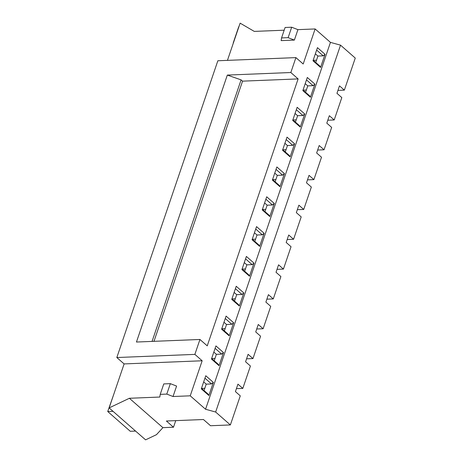 <?xml version="1.0" encoding="UTF-8"?>
<svg xmlns="http://www.w3.org/2000/svg" width="463" height="463" viewBox="0 0 463 463"><rect width="100%" height="100%" fill="white"/><g stroke="black" fill="none" stroke-linecap="round" stroke-linejoin="round"><path stroke-width="0.69" d="M156.482 434.659L145.585 439.85L156.482 434.659L162.912 427.656L173.492 427.227L175.737 420.635L173.492 427.227L162.912 427.656L129.38 398.273L159.804 397.046L160.221 394.36L166.79 394.094L173.035 396.513L190.229 395.819L202.157 360.775L194.871 354.386L199.947 339.472L207.239 345.861L298.114 78.913L290.828 72.523L295.903 57.609L303.19 63.998L315.124 28.949L330.449 42.382L205.56 409.251L190.229 395.819L205.56 409.251L215.642 412.029L230.371 424.936L240.274 395.853L235.412 391.594L237.953 384.14L242.815 388.399L250.425 366.025L245.569 361.771L248.104 354.311L252.966 358.57L260.582 336.202L255.721 331.942L258.261 324.488L263.123 328.742L270.733 306.373L265.878 302.113L268.413 294.659L273.274 298.919L280.891 276.544L276.029 272.29L278.57 264.83L283.425 269.09L291.042 246.721L286.186 242.462L288.721 235.007L293.583 239.261L301.199 216.892L296.337 212.633L298.878 205.178L303.734 209.438L311.35 187.064L306.489 182.81L309.029 175.35L313.891 179.609L321.507 157.241L316.646 152.981L319.186 145.527L324.042 149.78L331.658 127.412L326.797 123.152L329.338 115.698L334.199 119.958L341.81 97.589L336.954 93.329L339.489 85.869L344.35 90.129L355.266 58.066L340.536 45.16L330.449 42.382L315.124 28.949L303.19 63.998L295.903 57.609L217.853 60.757L116.826 357.534L124.113 363.918L109.135 407.915L113.024 411.323L107.734 411.532L130.282 431.29L135.572 431.076L145.585 439.85L113.024 411.323L107.734 411.532L113.389 395.419L107.734 411.532L130.282 431.29L135.572 431.076L109.135 407.915L124.113 363.918L202.157 360.775L190.229 395.819L173.035 396.513L176.588 386.073L173.035 396.513L166.79 394.094L170.343 383.653L176.588 386.073L170.343 383.653L166.79 394.094L160.221 394.36L163.775 383.92L170.343 383.653L163.775 383.92L160.221 394.36L159.804 397.046L129.38 398.273L109.135 407.915L129.38 398.273L162.912 427.656L156.482 434.659M240.123 23.15L227.449 60.369L240.123 23.15L254.274 31.403L284.189 30.199L254.274 31.403L240.123 23.15M238.717 26.767L233.236 42.874L238.717 26.767M121.676 371.083L123.546 365.596L121.676 371.083M337.955 90.389L344.35 90.129L337.955 90.389M327.798 120.212L334.199 119.958L341.81 97.589L336.954 93.329L339.489 85.869L344.35 90.129L355.266 58.066L340.536 45.16L215.642 412.029L230.371 424.936L210.532 425.734L230.371 424.936L240.274 395.853L235.412 391.594L237.953 384.14L242.815 388.399L250.425 366.025L245.569 361.771L248.104 354.311L252.966 358.57L260.582 336.202L255.721 331.942L258.261 324.488L263.123 328.742L270.733 306.373L265.878 302.113L268.413 294.659L273.274 298.919L280.891 276.544L276.029 272.29L278.57 264.83L283.425 269.09L291.042 246.721L286.186 242.462L288.721 235.007L293.583 239.261L301.199 216.892L296.337 212.633L298.878 205.178L303.734 209.438L311.35 187.064L306.489 182.81L309.029 175.35L313.891 179.609L321.507 157.241L316.646 152.981L319.186 145.527L324.042 149.78L331.658 127.412L326.797 123.152L329.338 115.698L334.199 119.958L327.798 120.212M317.647 150.041L324.042 149.78L317.647 150.041M307.49 179.87L313.891 179.609L307.49 179.87M297.339 209.693L303.734 209.438L297.339 209.693M287.187 239.521L293.583 239.261L287.187 239.521M277.03 269.35L283.425 269.09L277.03 269.35M266.879 299.173L273.274 298.919L266.879 299.173M256.722 329.002L263.123 328.742L256.722 329.002M246.571 358.825L252.966 358.57L246.571 358.825M236.414 388.654L242.815 388.399L236.414 388.654M203.436 419.519L210.532 425.734L203.436 419.519L166.396 421.012L173.492 427.227L166.396 421.012L203.436 419.519M316.513 60.184L313.295 60.317L316.513 60.184M214.977 358.455L211.753 358.582L214.977 358.455M214.201 360.729L216.383 354.322L213.825 352.083L216.383 354.322L221.673 354.108L223.502 352.563L215.926 345.919L211.458 359.045L219.034 365.689L223.502 352.563L215.926 345.919L211.458 359.045L219.034 365.689L218.223 364.248L211.643 358.489L218.223 364.248L219.034 365.689L223.502 352.563L221.673 354.108L216.383 354.322L214.201 360.729M215.098 348.344L221.673 354.108L215.098 348.344M317.462 47.654L312.994 60.775L320.575 67.419L325.043 54.298L317.462 47.654L312.994 60.775L320.575 67.419L319.759 65.983L313.185 60.219L319.759 65.983L320.575 67.419L325.043 54.298L317.462 47.654M307.31 77.477L302.843 90.603L310.418 97.247L314.886 84.121L307.31 77.477L302.843 90.603L310.418 97.247L309.608 95.806L303.028 90.048L309.608 95.806L310.418 97.247L314.886 84.121L307.31 77.477M297.153 107.306L292.685 120.432L300.267 127.07L304.735 113.95L297.153 107.306L292.685 120.432L300.267 127.07L299.451 125.635L292.876 119.871L299.451 125.635L300.267 127.07L304.735 113.95L297.153 107.306M287.002 137.135L282.534 150.255L290.116 156.899L294.584 143.779L287.002 137.135L282.534 150.255L290.116 156.899L289.3 155.464L282.719 149.699L289.3 155.464L290.116 156.899L294.584 143.779L287.002 137.135M276.845 166.958L272.377 180.084L279.959 186.728L284.427 173.602L276.845 166.958L272.377 180.084L279.959 186.728L279.143 185.287L272.568 179.528L279.143 185.287L279.959 186.728L284.427 173.602L276.845 166.958M266.694 196.787L262.226 209.913L269.807 216.551L274.275 203.431L266.694 196.787L262.226 209.913L269.807 216.551L268.991 215.116L262.417 209.351L268.991 215.116L269.807 216.551L274.275 203.431L266.694 196.787M256.537 226.615L252.069 239.736L259.65 246.38L264.118 233.254L256.537 226.615L252.069 239.736L259.65 246.38L258.834 244.944L252.26 239.18L258.834 244.944L259.65 246.38L264.118 233.254L256.537 226.615M246.385 256.438L241.917 269.564L249.499 276.208L253.967 263.082L246.385 256.438L241.917 269.564L249.499 276.208L248.683 274.767L242.108 269.009L248.683 274.767L249.499 276.208L253.967 263.082L246.385 256.438M236.228 286.267L231.76 299.393L239.342 306.031L243.81 292.911L236.228 286.267L231.76 299.393L239.342 306.031L238.526 304.596L231.951 298.832L238.526 304.596L239.342 306.031L243.81 292.911L236.228 286.267M226.077 316.096L221.609 329.216L229.191 335.86L233.659 322.734L226.077 316.096L221.609 329.216L229.191 335.86L228.375 334.425L221.8 328.661L228.375 334.425L229.191 335.86L233.659 322.734L226.077 316.096M205.769 375.748L201.301 388.874L208.882 395.512L213.35 382.392L205.769 375.748L201.301 388.874L208.882 395.512L208.066 394.077L201.492 388.312L208.066 394.077L208.882 395.512L213.35 382.392L205.769 375.748M153.982 341.324L242.554 81.152L298.114 78.913L207.239 345.861L199.947 339.472L136.452 342.035L199.947 339.472L194.871 354.386L116.826 357.534L194.871 354.386L202.157 360.775L124.113 363.918L116.826 357.534L217.853 60.757L295.903 57.609L290.828 72.523L227.327 75.081L290.828 72.523L298.114 78.913L242.554 81.152L241.096 79.873L242.554 81.152L153.982 341.324M281.145 40.617L294.37 40.084L297.923 29.644L315.124 28.949L297.923 29.644L291.678 27.224L285.11 27.491L281.556 37.931L288.125 37.665L294.37 40.084L297.923 29.644L291.678 27.224L288.125 37.665L294.37 40.084L281.145 40.617L281.556 37.931L285.11 27.491L291.678 27.224L288.125 37.665L281.556 37.931L281.145 40.617M136.452 342.035L227.327 75.081L241.096 79.873L152.067 341.405L241.096 79.873L227.327 75.081L136.452 342.035M306.361 90.013L303.138 90.14L306.361 90.013M292.986 119.969L296.204 119.836L292.986 119.969M282.829 149.798L286.053 149.665L282.829 149.798M272.678 179.621L275.902 179.494L272.678 179.621M262.521 209.45L265.745 209.317L262.521 209.45M252.37 239.273L255.593 239.145L252.37 239.273M242.218 269.101L245.436 268.974L242.218 269.101M232.061 298.93L235.285 298.797L232.061 298.93M221.91 328.753L225.128 328.626L221.91 328.753M201.602 388.411L204.82 388.278L201.602 388.411M315.743 62.459L317.919 56.052L315.367 53.812L317.919 56.052L323.215 55.838L325.043 54.298L323.215 55.838L317.919 56.052L315.743 62.459M316.634 50.079L323.215 55.838L316.634 50.079M295.435 122.11L297.611 115.709L295.058 113.47L297.611 115.709L302.906 115.495L304.735 113.95L302.906 115.495L297.611 115.709L295.435 122.11M296.326 109.731L302.906 115.495L296.326 109.731M285.277 151.939L287.459 145.532L284.901 143.293L287.459 145.532L292.749 145.318L294.584 143.779L292.749 145.318L287.459 145.532L285.277 151.939M286.175 139.56L292.749 145.318L286.175 139.56M275.126 181.768L277.308 175.361L274.75 173.121L277.308 175.361L282.598 175.147L284.427 173.602L282.598 175.147L277.308 175.361L275.126 181.768M276.023 169.383L282.598 175.147L276.023 169.383M264.969 211.591L267.151 205.19L264.593 202.95L267.151 205.19L272.441 204.976L274.275 203.431L272.441 204.976L267.151 205.19L264.969 211.591M265.866 199.212L272.441 204.976L265.866 199.212M254.818 241.42L257 235.013L254.442 232.773L257 235.013L262.289 234.799L264.118 233.254L262.289 234.799L257 235.013L254.818 241.42M255.715 229.04L262.289 234.799L255.715 229.04M244.661 271.249L246.843 264.842L244.29 262.602L246.843 264.842L252.132 264.628L253.967 263.082L252.132 264.628L246.843 264.842L244.661 271.249M245.558 258.863L252.132 264.628L245.558 258.863M234.509 301.072L236.691 294.665L234.133 292.425L236.691 294.665L241.981 294.456L243.81 292.911L241.981 294.456L236.691 294.665L234.509 301.072M235.407 288.692L241.981 294.456L235.407 288.692M224.358 330.9L226.534 324.494L223.982 322.254L226.534 324.494L231.83 324.279L233.659 322.734L231.83 324.279L226.534 324.494L224.358 330.9M225.249 318.521L231.83 324.279L225.249 318.521M204.05 390.552L206.226 384.145L203.674 381.906L206.226 384.145L211.522 383.937L213.35 382.392L211.522 383.937L206.226 384.145L204.05 390.552M204.941 378.173L211.522 383.937L204.941 378.173M305.586 92.287L307.768 85.881L305.21 83.641L307.768 85.881L313.057 85.667L314.886 84.121L313.057 85.667L307.768 85.881L305.586 92.287M306.483 79.908L313.057 85.667L306.483 79.908M215.642 412.029L205.56 409.251L330.449 42.382L340.536 45.16L215.642 412.029"/></g></svg>
